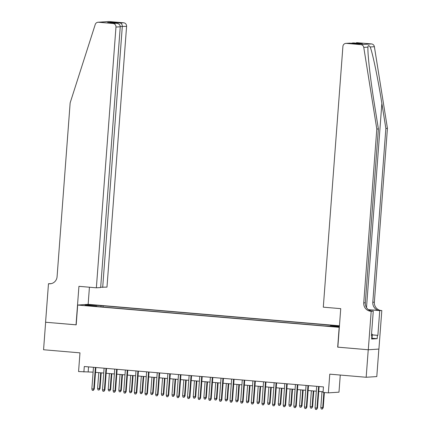 <?xml version="1.0" encoding="UTF-8"?>
<svg xmlns="http://www.w3.org/2000/svg" width="431" height="431" viewBox="0 0 431 431"><rect width="100%" height="100%" fill="white"/><g stroke="black" fill="none" stroke-linecap="round" stroke-linejoin="round"><path stroke-width="0.65" d="M86.906 305.724L91.345 305.929L86.906 305.724M339.45 325.777L88.301 304.356L77.682 305.046L339.332 327.339M378.86 349.078L376.791 376.575L366.172 377.265L329.769 374.156L328.363 392.862L338.981 392.172L340.269 375.056M77.682 305.046L76.195 324.85L45.632 322.243L43.563 349.746L79.972 352.854L78.566 371.554L93.101 372.152M337.845 347.144L368.241 349.757L366.172 377.265M328.363 392.862L323.045 392.409L323.46 386.909L84.293 366.512L83.878 372.012M334.359 326.558L327.722 326.159L334.343 326.806M96.813 306.506L96.754 306.199L94.745 306.333L324.344 325.917L339.38 326.693M96.754 306.199L85.063 305.202L89.427 304.922L103.128 305.784L332.727 325.373L330.717 325.502L339.412 326.24M337.683 347.149L339.17 327.35M95.526 372.357L103.731 373.057M106.155 373.262L114.36 373.963M116.785 374.167L124.99 374.868M127.414 375.078L135.62 375.778M138.044 375.983L146.249 376.683M148.673 376.888L156.879 377.588M159.303 377.798L167.508 378.499M169.933 378.704L178.138 379.404M180.562 379.609L188.767 380.309M191.192 380.514L199.397 381.214M201.821 381.424L210.026 382.125M212.451 382.329L220.656 383.03M223.08 383.234L231.285 383.935M233.71 384.145L241.915 384.845M244.339 385.05L252.544 385.75M254.969 385.955L263.174 386.655M265.598 386.866L273.804 387.561M276.228 387.771L284.433 388.471M286.857 388.676L295.063 389.376M297.487 389.581L305.692 390.281M308.117 390.491L316.322 391.192M318.746 391.396L323.094 391.768M88.549 366.873L88.188 371.732M330.507 326.138L330.717 325.502M103.036 307.039L103.128 305.784M101.118 305.918L100.811 306.85M89.427 304.922L89.82 305.611M318.601 386.494L316.979 408.065L317.496 408.028L316.559 409.45L316.979 408.065L315.066 407.898L316.688 386.332M317.496 408.028L319.112 386.537M316.559 409.45L315.497 409.358L315.066 407.898M323.234 407.656L322.302 409.078L321.24 408.987L320.804 407.527L323.234 407.656L324.376 392.522M322.302 409.078L322.717 407.688L323.864 392.479M320.804 407.527L322 391.671M371.544 334.079L372.336 334.251L372.001 338.653L371.657 338.637M372.336 334.251L371.533 334.219M387.437 128.341L385.864 128.443L381.861 103.413C378.111 79.482 372.599 52.835 370.186 46.979C368.769 45.147 368.031 45.196 367.961 47.124C367.449 53.169 370.482 79.977 374.383 103.898L378.386 128.928L365.316 302.767A7.731 7.462 -93.7 0 0 372.174 311.101L370.606 311.204L371.188 311.252L368.295 349.762L337.839 347.165L340.738 308.655L323.304 307.168L342.909 46.413A3.313 3.2 -93.7 0 1 346.346 43.386L360.855 44.619L371.479 43.93A3.313 3.2 86.3 0 1 374.383 46.704L387.437 128.341L374.361 302.179A7.731 7.462 -93.7 0 0 381.225 310.514L381.812 310.562L378.914 349.072L368.295 349.762M367.988 46.613L367.961 47.124L363.764 47.394L376.813 129.031L363.742 302.869A7.731 7.462 -93.7 0 0 370.606 311.204M378.386 128.928L376.813 129.031M368.403 309.657L379.652 310.616A7.731 7.462 -93.7 0 1 372.793 302.282L385.864 128.443M356.965 42.696L356.502 42.691A3.313 3.2 86.3 0 1 356.965 42.696L371.479 43.93M372.287 334.871L377.874 335.345L372.282 334.935M371.425 335.695L371.878 335.733L371.63 339.035L377.168 338.674L377.416 335.377M371.878 335.733L371.42 335.765L373.273 311.117L371.188 311.252M381.812 310.562L368.521 309.744M377.874 335.345L379.727 310.697M371.139 310.94L373.273 311.117M363.764 47.394A3.313 3.2 -93.7 0 0 360.855 44.619M377.168 338.674L372.034 338.238M352.951 42.917L351.373 43.294M353.539 42.917L362.358 43.671L358.387 43.892M362.358 43.671L358.42 43.897M358.597 43.914L349.686 43.148L345.883 43.38M100.676 287.229L106.98 287.121L126.59 26.366L120.265 26.469M102.691 287.402L122.296 26.641C122.302 24.632 121.607 23.425 120.217 23.015L123.649 22.795L109.14 21.555L98.521 22.245A3.313 3.2 -93.7 0 0 95.235 24.492L70.151 102.874L57.081 276.713A7.731 7.462 86.3 0 1 50.141 283.787A7.731 7.462 86.3 0 1 49.059 283.776L48.477 283.727L45.578 322.237L76.195 324.823M76.034 324.834L78.932 286.324L96.361 287.811L115.971 27.056A3.313 3.2 -93.7 0 0 113.03 23.484L98.521 22.245M48.477 283.727L51.176 283.646M88.139 304.367L89.432 287.224M96.361 287.811L100.655 287.536L120.26 26.776L115.971 27.056M98.058 22.24L108.677 21.55A3.313 3.2 86.3 0 1 109.14 21.555M123.649 22.795A3.313 3.2 86.3 0 1 126.59 26.366M50.923 283.695A7.731 7.462 86.3 0 1 50.632 283.673L49.059 283.776M113.03 23.484L116.618 23.269L107.949 22.536M107.793 22.52L116.456 23.258C118.886 23.597 120.152 24.772 120.26 26.776M107.637 22.509L111.397 22.261L112.583 22.924M307.971 385.589L306.349 407.155L306.867 407.123L305.929 408.545L306.349 407.155L304.437 406.993L306.058 385.422M306.867 407.123L308.483 385.632M305.929 408.545L304.868 408.453L304.437 406.993M297.342 384.678L295.72 406.25L296.237 406.217L295.3 407.634L295.72 406.25L293.807 406.088L295.429 384.517M296.237 406.217L297.853 384.727M295.3 407.634L294.238 407.548L293.807 406.088M286.712 383.773L285.09 405.345L285.608 405.312L284.67 406.729L285.09 405.345L283.178 405.178L284.799 383.612M285.608 405.312L287.224 383.816M284.67 406.729L283.609 406.638L283.178 405.178M276.082 382.868L274.461 404.434L274.978 404.402L274.041 405.824L274.461 404.434L272.548 404.273L274.17 382.706M274.978 404.402L276.594 382.911M274.041 405.824L272.979 405.733L272.548 404.273M312.604 406.751L311.672 408.168L310.611 408.082L310.175 406.622L312.604 406.751L313.795 390.976M311.672 408.168L312.087 406.783L313.283 390.928M310.175 406.622L311.371 390.766M301.975 405.846L301.043 407.263L299.981 407.171L299.545 405.716L301.975 405.846L303.165 390.066M301.043 407.263L301.458 405.878L302.654 390.023M299.545 405.716L300.741 389.861M291.345 404.935L290.413 406.358L289.352 406.266L288.915 404.806L291.345 404.935L292.536 389.161M290.413 406.358L290.828 404.973L292.024 389.118M288.915 404.806L290.111 388.956M280.716 404.03L279.784 405.452L278.722 405.361L278.286 403.901L280.716 404.03L281.906 388.256M279.784 405.452L280.198 404.062L281.395 388.212M278.286 403.901L279.482 388.045M265.453 381.963L263.831 403.529L264.348 403.497L263.411 404.919L263.831 403.529L261.919 403.368L263.54 381.796M264.348 403.497L265.965 382.006M263.411 404.919L262.35 404.828L261.919 403.368M270.086 403.125L269.154 404.542L268.093 404.456L267.656 402.996L270.086 403.125L271.277 387.345M269.154 404.542L269.569 403.157L270.765 387.302M267.656 402.996L268.852 387.14M254.823 381.052L253.202 402.624L253.719 402.592L252.781 404.009L253.202 402.624L251.289 402.462L252.911 380.891M253.719 402.592L255.335 381.096M252.781 404.009L251.72 403.917L251.289 402.462M259.457 402.215L258.525 403.637L257.463 403.545L257.027 402.085L259.457 402.215L260.647 386.44M258.525 403.637L258.939 402.252L260.135 386.397M257.027 402.085L258.223 386.235M244.194 380.147L242.572 401.719L243.089 401.681L242.152 403.104L242.572 401.719L240.66 401.552L242.281 379.986M243.089 401.681L244.706 380.19M242.152 403.104L241.091 403.012L240.66 401.552M248.827 401.309L247.895 402.732L246.834 402.64L246.397 401.18L248.827 401.309L250.018 385.535M247.895 402.732L248.31 401.342L249.506 385.492M246.397 401.18L247.593 385.325M233.564 379.242L231.943 400.808L232.46 400.776L231.522 402.198L231.943 400.808L230.03 400.647L231.652 379.075M232.46 400.776L234.076 379.285M231.522 402.198L230.461 402.107L230.03 400.647M238.198 400.404L237.265 401.821L236.204 401.735L235.768 400.275L238.198 400.404L239.388 384.63M237.265 401.821L237.68 400.437L238.876 384.581M235.768 400.275L236.964 384.42M222.935 378.332L221.313 399.903L221.83 399.871L220.893 401.288L221.313 399.903L219.401 399.742L221.022 378.17M221.83 399.871L223.447 378.38M220.893 401.288L219.832 401.202L219.401 399.742M227.568 399.499L226.636 400.916L225.575 400.825L225.138 399.37L227.568 399.499L228.759 383.719M226.636 400.916L227.051 399.532L228.247 383.676M225.138 399.37L226.334 383.515M212.305 377.427L210.684 398.998L211.201 398.966L210.263 400.383L210.684 398.998L208.771 398.831L210.393 377.265M211.201 398.966L212.817 377.47M210.263 400.383L209.202 400.291L208.771 398.831M216.938 398.589L216.006 400.011L214.945 399.92L214.509 398.459L216.938 398.589L218.129 382.814M216.006 400.011L216.421 398.627L217.617 382.771M214.509 398.459L215.705 382.609M201.676 376.522L200.054 398.088L200.571 398.055L199.634 399.478L200.054 398.088L198.141 397.926L199.763 376.36M200.571 398.055L202.187 376.565M199.634 399.478L198.572 399.386L198.141 397.926M206.309 397.684L205.377 399.106L204.316 399.014L203.879 397.554L206.309 397.684L207.5 381.909M205.377 399.106L205.792 397.716L206.988 381.866M203.879 397.554L205.075 381.699M191.046 375.616L189.424 397.183L189.942 397.15L189.004 398.573L189.424 397.183L187.512 397.021L189.134 375.449M189.942 397.15L191.558 375.66M189.004 398.573L187.943 398.481L187.512 397.021M195.679 396.779L194.747 398.196L193.686 398.104L193.25 396.649L195.679 396.779L196.87 380.999M194.747 398.196L195.162 396.811L196.358 380.956M193.25 396.649L194.446 380.794M180.417 374.706L178.795 396.278L179.312 396.245L178.375 397.662L178.795 396.278L176.882 396.116L178.504 374.544M179.312 396.245L180.928 374.749M178.375 397.662L177.313 397.571L176.882 396.116M185.05 395.868L184.118 397.29L183.056 397.199L182.62 395.739L185.05 395.868L186.235 380.094M184.118 397.29L184.533 395.906L185.729 380.05M182.62 395.739L183.816 379.889M169.787 373.801L168.165 395.372L168.683 395.335L167.745 396.757L168.165 395.372L166.253 395.205L167.874 373.639M168.683 395.335L170.299 373.844M167.745 396.757L166.684 396.665L166.253 395.205M174.42 394.963L173.488 396.385L172.427 396.294L171.991 394.834L174.42 394.963L175.606 379.188M173.488 396.385L173.903 394.995L175.099 379.145M171.991 394.834L173.187 378.978M159.158 372.896L157.536 394.462L158.053 394.43L157.116 395.852L157.536 394.462L155.623 394.3L157.245 372.729M158.053 394.43L159.669 372.939M157.116 395.852L156.054 395.76L155.623 394.3M163.791 394.058L162.859 395.475L161.797 395.389L161.361 393.929L163.791 394.058L164.976 378.278M162.859 395.475L163.274 394.09L164.47 378.235M161.361 393.929L162.557 378.073M148.528 371.985L146.906 393.557L147.424 393.525L146.486 394.941L146.906 393.557L144.994 393.395L146.615 371.824M147.424 393.525L149.04 372.034M146.486 394.941L145.425 394.855L144.994 393.395M153.161 393.153L152.229 394.57L151.168 394.478L150.731 393.024L153.161 393.153L154.346 377.373M152.229 394.57L152.644 393.185L153.84 377.33M150.731 393.024L151.927 377.168M137.898 371.08L136.277 392.652L136.794 392.619L135.857 394.036L136.277 392.652L134.364 392.485L135.986 370.919M136.794 392.619L138.41 371.123M135.857 394.036L134.795 393.945L134.364 392.485M142.532 392.242L141.6 393.665L140.538 393.573L140.102 392.113L142.532 392.242L143.717 376.468M141.6 393.665L142.014 392.28L143.211 376.425M140.102 392.113L141.298 376.263M127.269 370.175L125.647 391.741L126.164 391.709L125.227 393.131L125.647 391.741L123.735 391.58L125.356 370.013M126.164 391.709L127.781 370.218M125.227 393.131L124.166 393.04L123.735 391.58M131.902 391.337L130.97 392.76L129.909 392.668L129.472 391.208L131.902 391.337L133.087 375.563M130.97 392.76L131.385 391.37L132.581 375.52M129.472 391.208L130.668 375.353M116.639 369.27L115.018 390.836L115.535 390.804L114.598 392.226L115.018 390.836L113.105 390.675L114.727 369.103M115.535 390.804L117.151 369.313M114.598 392.226L113.536 392.135L113.105 390.675M121.273 390.432L120.341 391.849L119.279 391.757L118.843 390.303L121.273 390.432L122.458 374.652M120.341 391.849L120.755 390.464L121.951 374.609M118.843 390.303L120.039 374.447M106.01 368.36L104.388 389.931L104.905 389.899L103.968 391.316L104.388 389.931L102.476 389.769L104.097 368.198M104.905 389.899L106.522 368.403M103.968 391.316L102.907 391.224L102.476 389.769M110.643 389.522L109.711 390.944L108.65 390.852L108.213 389.392L110.643 389.522L111.828 373.747M109.711 390.944L110.126 389.559L111.322 373.704M108.213 389.392L109.404 373.542M95.38 367.454L93.759 389.026L94.276 388.988L93.338 390.411L93.759 389.026L91.846 388.859L93.468 367.293M94.276 388.988L95.892 367.498M93.338 390.411L92.277 390.319L91.846 388.859M100.014 388.617L99.082 390.039L98.015 389.947L97.584 388.487L100.014 388.617L101.199 372.842M99.082 390.039L99.496 388.649L100.692 372.799M97.584 388.487L98.774 372.632M381.861 103.413L366.506 307.599M365.316 302.767L363.742 302.869M372.793 302.282L374.361 302.179M349.778 43.159L346.346 43.386M374.383 46.704L370.186 46.979M379.652 310.616L381.225 310.514M111.397 22.261L120.217 23.015M349.686 43.148L358.511 43.903"/></g></svg>
